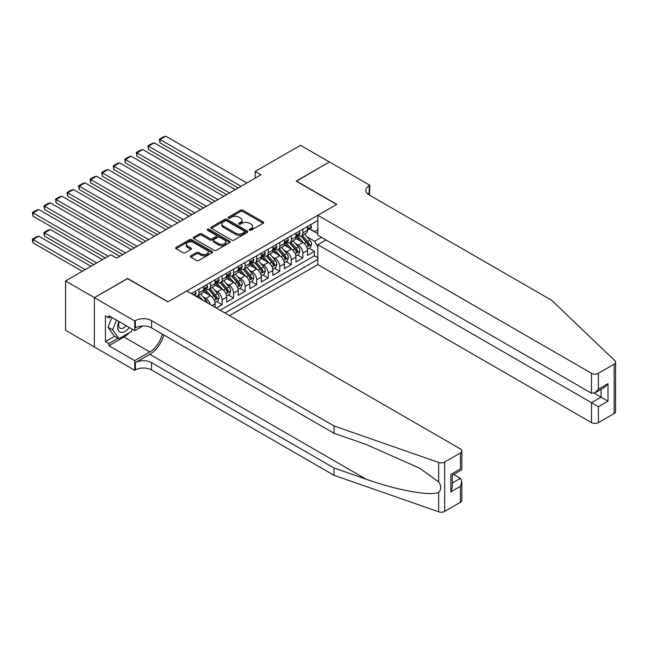 <?xml version="1.0" encoding="UTF-8"?>
<svg xmlns="http://www.w3.org/2000/svg" width="648" height="648" viewBox="0 0 648 648"><rect width="100%" height="100%" fill="white"/><g stroke="black" fill="none" stroke-linecap="round" stroke-linejoin="round"><path stroke-width="0.97" d="M249.561 230.218A1.126 0.648 0 0 0 251.149 230.218L263.193 223.26A1.604 0.923 0 0 0 263.663 222.604A1.604 0.923 0 0 0 263.193 221.956L242.789 210.179A1.604 0.923 0 0 0 240.521 210.179L228.485 217.129A1.126 0.648 0 0 0 228.153 217.582A1.126 0.648 0 0 0 228.485 218.044A1.126 0.648 0 0 0 230.072 218.044L231.628 217.145A5.127 2.965 0 0 1 238.877 217.145L240.578 218.125A5.127 2.965 0 0 1 242.085 220.223A5.127 2.965 0 0 1 240.578 222.313L239.023 223.212A1.126 0.648 0 0 0 238.691 223.673A1.126 0.648 0 0 0 239.023 224.127A1.126 0.648 0 0 0 240.611 224.127L242.166 223.228A5.127 2.965 0 0 1 249.423 223.228L251.124 224.208A5.127 2.965 0 0 1 252.623 226.306A5.127 2.965 0 0 1 251.124 228.396L249.561 229.295A1.126 0.648 0 0 0 249.237 229.756A1.126 0.648 0 0 0 249.561 230.218L249.561 229.295M190.771 255.847A1.604 0.923 0 0 0 190.301 256.503A1.604 0.923 0 0 0 190.771 257.159L196.49 260.464A1.604 0.923 0 0 0 198.758 260.464L212.131 252.736A1.604 0.923 0 0 0 212.601 252.088A1.604 0.923 0 0 0 212.131 251.432L191.735 239.655A1.604 0.923 0 0 0 189.467 239.655L176.094 247.374A1.604 0.923 0 0 0 175.624 248.03A1.604 0.923 0 0 0 176.094 248.686L183.003 252.671A1.604 0.923 0 0 0 185.271 252.671L190.998 249.367A1.604 0.923 0 0 0 191.468 248.719A1.604 0.923 0 0 0 190.998 248.063L187.572 246.078A4.285 2.479 0 0 1 186.308 244.328A4.285 2.479 0 0 1 188.957 242.044A4.285 2.479 0 0 1 193.631 242.579L207.06 250.339A4.285 2.479 0 0 1 208.316 252.088A4.285 2.479 0 0 1 205.667 254.372A4.285 2.479 0 0 1 201.002 253.838L198.758 252.542A1.604 0.923 0 0 0 196.49 252.542L190.771 255.847L190.771 257.159M127.599 278.656L94.406 297.626L65.537 280.957L65.537 330.286L94.349 346.923M127.599 278.462L168.01 301.79L336.587 204.46L296.176 181.132L329.37 161.968L300.51 145.298L255.191 171.469L255.191 178.135M65.537 280.957L110.857 254.794L116.632 258.123L260.958 174.798L255.191 171.469M231.741 240.108A1.604 0.923 0 0 0 234.009 240.108L247.382 232.389A1.604 0.923 0 0 0 247.852 231.733A1.604 0.923 0 0 0 247.382 231.085L226.978 219.299A1.604 0.923 0 0 0 224.71 219.299L211.337 227.027A1.604 0.923 0 0 0 210.867 227.675A1.604 0.923 0 0 0 211.337 228.331L231.741 240.108M207.878 230.453A1.126 0.648 0 0 1 209.021 230.615L209.021 229.279L229.756 241.259A1.604 0.923 0 0 1 230.226 241.915A1.604 0.923 0 0 1 229.756 242.563L216.383 250.29A1.604 0.923 0 0 1 214.115 250.29L193.72 238.505L193.72 237.2A1.604 0.923 0 0 0 193.25 237.857A1.604 0.923 0 0 0 193.72 238.505M193.72 237.2L199.438 233.896A1.604 0.923 0 0 1 201.706 233.896L209.976 238.675A1.604 0.923 0 0 0 212.244 238.675L216.043 236.48A1.604 0.923 0 0 0 216.513 235.823A1.604 0.923 0 0 0 216.043 235.167L207.433 230.202A1.126 0.648 0 0 1 207.101 229.74A1.126 0.648 0 0 1 207.797 229.141A1.126 0.648 0 0 1 209.021 229.279M216.278 307.994L222.053 304.657L216.797 301.628M214.529 290.118L217.428 291.794A6.529 3.775 60 0 1 222.053 299.789L226.67 297.124L226.67 301.992L233.596 297.991L228.339 294.962M226.079 283.451L228.979 285.128A6.529 3.775 60 0 1 233.596 293.123L238.213 290.458L238.213 295.326L245.138 291.325L239.89 288.295M237.622 276.785L240.521 278.462A6.529 3.775 60 0 1 245.138 286.457L249.764 283.792L249.764 288.66L256.689 284.658L251.432 281.629M249.172 270.119L252.072 271.796A6.529 3.775 60 0 1 256.689 279.79L261.306 277.125L261.306 281.993L268.231 277.992L262.983 274.963M260.715 263.453L263.615 265.129A6.529 3.775 60 0 1 268.231 273.124L272.857 270.459L272.857 275.327L279.782 271.326L274.525 268.296M272.265 256.786L275.165 258.463A6.529 3.775 60 0 1 279.782 266.458L284.399 263.793L284.399 268.661L291.325 264.659L286.076 261.63M283.808 250.12L286.708 251.797A6.529 3.775 60 0 1 291.325 259.791L295.95 257.126L295.95 261.995L302.875 257.993L302.875 253.125A6.529 3.775 -120 0 0 298.258 245.13L295.358 243.454M297.618 254.964L302.875 257.993M215.12 307.322L215.12 303.791A6.529 3.775 -120 0 0 210.503 295.788L203.359 291.665M210.236 304.503A6.529 3.775 60 0 0 205.886 298.461L202.986 296.784M226.67 297.124A6.529 3.775 -120 0 0 222.053 289.121L214.909 284.999M238.213 290.458A6.529 3.775 -120 0 0 233.596 282.455L226.452 278.332M249.764 283.792A6.529 3.775 -120 0 0 245.138 275.789L238.002 271.674M261.306 277.125A6.529 3.775 -120 0 0 256.689 269.123L249.545 265.008M272.857 270.459A6.529 3.775 -120 0 0 268.231 262.456L261.095 258.341M284.399 263.793A6.529 3.775 -120 0 0 279.782 255.79L272.638 251.675M295.95 257.126A6.529 3.775 -120 0 0 291.325 249.124L284.189 245.009M229.497 315.625L317.828 264.627L591.478 422.618L591.478 402.683L601.061 397.151L601.061 389.343M224.994 313.024L317.828 259.427M317.828 220.498L191.282 293.56M205.821 288.822L205.886 288.862A6.529 3.775 60 0 0 209.15 289.178L213.767 286.513A6.529 3.775 -120 0 0 215.12 283.524L215.12 279.79M217.372 282.155L217.428 282.196A6.529 3.775 60 0 0 220.701 282.512L225.318 279.847A6.529 3.775 -120 0 0 226.67 276.858L226.67 273.124M228.914 275.489L228.979 275.53A6.529 3.775 60 0 0 232.243 275.846L236.86 273.181A6.529 3.775 -120 0 0 238.213 270.192L238.213 266.458M240.465 268.823L240.521 268.863A6.529 3.775 60 0 0 243.786 269.179L248.411 266.514A6.529 3.775 -120 0 0 249.764 263.525L249.764 259.791M252.007 262.156L252.072 262.197A6.529 3.775 60 0 0 255.336 262.513L259.953 259.848A6.529 3.775 -120 0 0 261.306 256.859L261.306 253.125M263.558 255.49L263.615 255.531A6.529 3.775 60 0 0 266.879 255.847L271.504 253.182A6.529 3.775 -120 0 0 272.857 250.193L272.857 246.459M275.1 248.824L275.165 248.864A6.529 3.775 60 0 0 278.429 249.18L283.046 246.515A6.529 3.775 -120 0 0 284.399 243.526L284.399 239.792M286.651 242.158L286.708 242.198A6.529 3.775 60 0 0 289.972 242.522L294.597 239.849A6.529 3.775 -120 0 0 295.95 236.86L295.95 233.126M220.142 310.222L314.418 255.798L314.418 251.327L307.492 255.328L307.492 250.46A6.529 3.775 -120 0 0 302.875 242.457L295.731 238.343M298.193 235.491L298.258 235.532A6.529 3.775 -120 0 0 301.523 235.856A6.529 3.775 -120 0 0 302.875 232.859L302.875 229.125M301.523 235.856L306.139 233.183A6.529 3.775 -120 0 0 307.492 230.194L307.492 226.46M192.027 293.99L192.027 293.123M198.96 289.121L198.96 292.856A6.529 3.775 60 0 1 197.608 295.844A6.529 3.775 60 0 1 195.591 296.047M197.608 295.844L202.225 293.18A6.529 3.775 -120 0 0 203.577 290.191L203.577 286.457M210.503 282.455L210.503 286.189A6.529 3.775 60 0 1 209.15 289.178M222.053 275.789L222.053 279.523A6.529 3.775 60 0 1 220.701 282.512M233.596 269.123L233.596 272.857A6.529 3.775 60 0 1 232.243 275.846M245.138 262.456L245.138 266.19A6.529 3.775 60 0 1 243.786 269.179M256.689 255.79L256.689 259.524A6.529 3.775 60 0 1 255.336 262.513M268.231 249.124L268.231 252.858A6.529 3.775 60 0 1 266.879 255.847M279.782 242.457L279.782 246.191A6.529 3.775 60 0 1 278.429 249.18M291.325 235.791L291.325 239.525A6.529 3.775 60 0 1 289.972 242.522M291.325 259.791L291.325 264.659M279.782 266.458L279.782 271.326M268.231 273.124L268.231 277.992M256.689 279.79L256.689 284.658M245.138 286.457L245.138 291.325M233.596 293.123L233.596 297.991M222.053 299.789L222.053 304.657M317.828 246.758L314.653 241.259L306.901 236.787M314.653 241.259L321.465 237.33M309.509 228.963L317.828 233.758M309.744 228.825L314.653 231.66L317.828 229.829M309.169 248.297L314.418 251.327M314.418 255.798L317.828 257.758M250.015 230.372L251.124 229.732A5.127 2.965 0 0 0 252.623 227.634L252.623 226.306M242.085 220.223L242.085 221.551A5.127 2.965 0 0 1 240.578 223.649L239.468 224.289M263.169 223.276L242.789 211.507A1.604 0.923 0 0 0 240.521 211.507L228.93 218.206M247.382 231.085L247.382 232.389L226.978 220.636A1.604 0.923 0 0 0 224.71 220.636L211.361 228.347M244.547 232.195A1.126 0.648 0 0 0 244.879 231.733A1.126 0.648 0 0 0 244.547 231.279L226.638 220.936A1.126 0.648 0 0 0 225.05 220.936L223.414 221.891A5.127 2.965 0 0 0 221.908 223.981A5.127 2.965 0 0 0 223.414 226.079L235.653 233.142A5.127 2.965 0 0 0 242.903 233.142L244.547 232.195L244.547 233.523A1.126 0.648 0 0 0 244.879 233.069L244.879 231.733M221.908 223.981L221.908 225.318A5.127 2.965 0 0 0 223.414 227.408L223.414 226.079M244.547 233.523L242.903 234.479A5.127 2.965 0 0 1 235.653 234.479L223.414 227.408M193.736 238.521L199.438 235.232L199.438 233.896M216.513 235.823L216.513 237.16A1.604 0.923 0 0 1 216.043 237.816L212.244 240.003A1.604 0.923 0 0 1 209.976 240.003L201.706 235.232A1.604 0.923 0 0 0 199.438 235.232M209.021 230.615L229.732 242.579M218.562 243.632A4.285 2.479 0 0 0 223.236 244.166A4.285 2.479 0 0 0 225.885 241.874A4.285 2.479 0 0 0 224.629 240.125L219.899 237.395A1.604 0.923 0 0 0 217.631 237.395L213.832 239.59A1.604 0.923 0 0 0 213.362 240.246A1.604 0.923 0 0 0 213.832 240.894L218.562 243.632L218.562 244.96A4.285 2.479 0 0 0 223.236 245.495A4.285 2.479 0 0 0 225.885 243.211L225.885 241.874M213.362 240.246L213.362 241.574A1.604 0.923 0 0 0 213.832 242.231L213.832 240.894M218.562 244.96L213.832 242.231M208.316 252.088L208.316 253.417A4.285 2.479 0 0 1 205.667 255.709A4.285 2.479 0 0 1 201.002 255.166L198.758 253.878A1.604 0.923 0 0 0 196.49 253.878L190.787 257.167M186.308 244.328L186.308 245.665A4.285 2.479 0 0 0 187.572 247.415L187.572 246.078M190.974 249.383L187.572 247.415M212.115 252.752L191.735 240.983A1.604 0.923 0 0 0 189.467 240.983L176.11 248.694M307.395 249.318L310.376 247.593L311.534 244.264A4.325 2.495 -120 0 0 309.849 240.197L304.576 234.09M303.515 242.887L297.489 235.904M160.048 169.533L215.063 201.293L136.955 156.2L136.315 152.499L140.357 150.166L142.722 149.534L136.955 152.863L136.955 156.2M300.089 240.854L296.582 236.795A10.368 5.986 -120 0 0 296.266 236.439M300.931 236.083L306.269 242.263A4.325 2.495 60 0 1 307.808 245.244C308.464 246.119 308.926 245.851 309.201 244.442A4.325 2.495 -120 0 0 307.654 241.461L302.381 235.354M301.247 235.985L306.982 242.627A2.203 1.272 60 0 1 307.533 243.486L309.201 244.442M307.808 245.244L308.124 245.762M241.04 186.3L160.048 139.531L160.048 142.868L238.156 187.961M310.554 224.694L311.534 226.395A4.325 2.495 60 0 1 310.635 228.307L308.448 229.578A4.325 2.495 -120 0 0 309.201 228.582L309.104 228.193M246.815 182.963L165.815 136.202L160.048 139.531L159.408 139.166L163.45 136.833L165.815 136.202M307.638 229.781L307.654 229.781A4.325 2.495 -120 0 0 308.448 229.578M308.642 228.258L309.201 228.582C308.926 227.926 308.464 228.193 307.808 229.376A4.325 2.495 60 0 1 307.492 229.991M160.048 142.868L159.408 139.166M118.876 321.481A10.611 6.132 120 0 0 121.362 332.359A10.611 6.132 120 0 0 129.284 327.491M119.232 321.692A7.266 4.196 120 0 0 120.115 328.196A7.266 4.196 120 0 0 121.184 328.52A7.266 4.196 120 0 0 126.19 325.709M132.257 329.216L131.35 331.557L118.884 338.758L114.267 336.085L108.03 327.224L111.837 317.423M118.884 338.758L112.655 329.889L116.454 320.088M108.03 327.224L112.655 329.889M326.025 239.963L317.828 244.693L598.404 406.685L598.404 422.618L614.166 413.521L614.166 364.184A4.901 2.827 0 0 0 615.6 362.183A4.901 2.827 0 0 0 614.895 360.725L551.642 300.291L369.206 194.967A11.429 6.602 180 0 1 365.861 190.301A11.429 6.602 180 0 1 369.206 185.628L369.846 185.263L329.427 161.935L296.347 181.229M317.828 244.693L317.828 264.627M296.347 181.035L336.766 204.363L317.828 215.298L591.478 373.289A4.901 2.827 0 0 0 598.404 373.289L614.166 364.184M369.846 185.263L369.498 195.129M317.828 215.298L317.828 235.232L591.478 393.215L591.478 373.289M615.6 362.183L615.6 411.521A4.901 2.827 180 0 1 614.166 413.521M598.404 422.618A4.901 2.827 180 0 1 591.478 422.618M367.764 193.946A11.429 6.602 180 0 1 369.206 192.934L369.206 185.628M594.248 393.215L607.986 401.153L598.404 406.685M598.404 373.289L598.404 389.221L594.937 392.874L591.478 393.215M598.404 389.221L607.986 383.689L604.527 387.342L594.937 392.874M460.428 502.281L460.428 486.348L461.862 481.521L461.862 500.28A4.901 2.827 180 0 1 460.428 502.281L444.666 511.377A4.901 2.827 180 0 1 438.664 511.799L333.995 475.284L333.995 467.978L151.559 362.653A11.429 6.602 -0 0 0 135.392 362.653L149.826 354.318A21.271 12.28 120 0 0 163.879 335.032M333.995 467.978L366.088 479.18C396.762 490.236 431.033 496.425 438.664 492.294C441.45 489.443 441.45 486.008 438.664 481.974L419.831 468.285L366.088 444.447L333.995 433.253L151.559 327.92A11.429 6.602 -0 0 0 135.392 327.92L135.392 320.622L134.76 320.987L94.349 297.659L127.429 278.559L167.84 301.887L186.778 290.96L460.428 448.951A4.901 2.827 -0 0 1 461.862 450.951A4.901 2.827 -0 0 1 460.428 452.944L444.666 462.048L444.666 511.377M333.995 475.284L151.559 369.951A11.429 6.602 -0 0 0 135.392 369.951L134.76 370.324L94.349 346.988L94.349 297.659M333.995 433.253L333.995 425.947L151.559 320.622A11.429 6.602 -0 0 0 135.392 320.622M438.664 481.974L438.664 462.47L333.995 425.947M129.057 332.886A18.371 10.603 -60 0 1 123.962 337.025L108.896 345.724L108.896 343.586L118.074 338.288M110.743 316.791L108.896 317.86L105.43 315.86L105.43 341.585L108.896 343.586M108.896 317.86L108.896 315.722L134.76 330.658L134.76 320.987M134.76 370.324L134.76 360.653L149.826 351.953A18.371 10.603 120 0 0 162.267 334.101M108.896 345.724L134.76 360.653M453.665 474.441L460.428 478.346L461.862 481.521M142.819 326.001L134.76 330.658M438.664 462.47A4.901 2.827 -0 0 0 444.666 462.048M105.43 341.585L114.615 336.288M460.428 486.348L450.838 491.881L452.28 487.053L452.28 475.243L461.862 469.711L461.862 450.951M450.838 491.881L450.838 474.417C452.709 475.494 452.709 475.494 450.838 474.417L460.428 468.877C462.291 469.962 462.291 469.962 460.428 468.877L460.428 452.944M295.853 255.984L298.833 254.259L299.984 250.93A4.325 2.495 -120 0 0 298.299 246.864L293.026 240.756M291.973 249.553L285.938 242.571M148.497 176.199L203.521 207.959L125.404 162.867L124.772 159.165L128.814 156.832L131.179 156.2L125.404 159.53L125.404 162.867M288.538 247.52L285.039 243.462A10.368 5.986 -120 0 0 284.715 243.105M289.389 242.749L294.727 248.929A4.325 2.495 60 0 1 296.266 251.91C296.914 252.785 297.375 252.518 297.651 251.108A4.325 2.495 -120 0 0 296.112 248.127L290.831 242.02M289.697 242.652L295.431 249.294A2.203 1.272 60 0 1 295.99 250.152L297.651 251.108M296.266 251.91L296.582 252.428M284.302 262.651L287.283 260.925L288.441 257.596A4.325 2.495 -120 0 0 286.756 253.53L281.483 247.423M280.422 256.219L274.396 249.237M136.955 182.866L191.97 214.626L113.862 169.533L113.222 165.831L117.264 163.499L119.637 162.867L113.862 166.196L113.862 169.533M276.996 254.186L273.497 250.128A10.368 5.986 -120 0 0 273.173 249.772M277.838 249.415L283.176 255.596A4.325 2.495 60 0 1 284.723 258.576C285.371 259.451 285.833 259.184 286.108 257.774A4.325 2.495 -120 0 0 284.561 254.794L279.288 248.686M278.154 249.318L283.889 255.96A2.203 1.272 60 0 1 284.44 256.819L286.108 257.774M284.723 258.576L285.031 259.095M272.759 269.317L275.74 267.592L276.89 264.263A4.325 2.495 -120 0 0 275.206 260.196L269.933 254.089M268.88 262.886L262.845 255.903M125.404 189.532L180.428 221.292L102.311 176.199L101.679 172.498L105.721 170.165L108.086 169.533L102.311 172.862L102.311 176.199M265.445 260.852L261.946 256.794A10.368 5.986 -120 0 0 261.622 256.438M266.296 256.082L271.634 262.262A4.325 2.495 60 0 1 273.173 265.243C273.821 266.117 274.282 265.85 274.558 264.441A4.325 2.495 -120 0 0 273.019 261.46L267.737 255.353M266.611 255.984L272.338 262.626A2.203 1.272 60 0 1 272.897 263.485L274.558 264.441M273.173 265.243L273.488 265.761M261.209 275.983L264.198 274.258L265.348 270.929A4.325 2.495 -120 0 0 263.663 266.863L258.39 260.755M257.329 269.552L251.303 262.57M113.862 196.198L168.877 227.958L90.769 182.866L90.129 179.164L94.171 176.831L96.544 176.199L90.769 179.528L90.769 182.866M253.903 267.519L250.403 263.461A10.368 5.986 -120 0 0 250.079 263.104M254.745 262.748L260.083 268.928A4.325 2.495 60 0 1 261.63 271.909C262.278 272.784 262.74 272.516 263.015 271.107A4.325 2.495 -120 0 0 261.468 268.126L256.195 262.019M255.061 262.651L260.796 269.293A2.203 1.272 60 0 1 261.346 270.151L263.015 271.107M261.63 271.909L261.938 272.427M229.497 192.966L148.497 146.197L148.497 149.534L226.614 194.627M299.003 231.36L299.984 233.061A4.325 2.495 60 0 1 299.093 234.973L296.897 236.245A4.325 2.495 -120 0 0 297.651 235.248L297.562 234.859M235.273 189.629L154.273 142.868L148.497 146.197L147.866 145.832L151.907 143.5L154.273 142.868M296.087 236.447L296.112 236.447A4.325 2.495 -120 0 0 296.897 236.245M297.092 234.924L297.651 235.248C297.375 234.592 296.914 234.859 296.266 236.042A4.325 2.495 60 0 1 295.95 236.658M148.497 149.534L147.866 145.832M217.947 199.633L136.315 152.499M287.461 238.027L288.441 239.728A4.325 2.495 60 0 1 287.542 241.639L285.355 242.911A4.325 2.495 -120 0 0 286.108 241.915L286.011 241.526M223.722 196.295L142.722 149.534M284.545 243.113L284.561 243.113A4.325 2.495 -120 0 0 285.355 242.911M285.549 241.591L286.108 241.915C285.833 241.259 285.371 241.526 284.723 242.708A4.325 2.495 60 0 1 284.399 243.324M206.404 206.299L124.772 159.165M275.91 244.693L276.89 246.394A4.325 2.495 60 0 1 275.999 248.306L273.804 249.577A4.325 2.495 -120 0 0 274.558 248.581L274.469 248.192M212.18 202.962L131.179 156.2M272.994 249.78L273.019 249.78A4.325 2.495 -120 0 0 273.804 249.577M273.999 248.257L274.558 248.581C274.282 247.925 273.821 248.192 273.173 249.375A4.325 2.495 60 0 1 272.857 249.99M194.862 212.965L113.222 165.831M264.368 251.359L265.348 253.06A4.325 2.495 60 0 1 264.449 254.972L262.262 256.244A4.325 2.495 -120 0 0 263.015 255.247L262.918 254.858M200.629 209.628L119.637 162.867M261.452 256.446L261.468 256.446A4.325 2.495 -120 0 0 262.262 256.244M262.456 254.923L263.015 255.247C262.74 254.591 262.278 254.858 261.63 256.041A4.325 2.495 60 0 1 261.306 256.657M249.666 282.649L252.647 280.924L253.805 277.595A4.325 2.495 -120 0 0 252.121 273.529L246.839 267.421M245.786 276.218L239.752 269.236M102.311 202.864L157.334 234.625L79.218 189.532L78.586 185.83L82.628 183.497L84.993 182.866L79.218 186.195L79.218 189.532M242.352 274.185L238.853 270.127A10.368 5.986 -120 0 0 238.529 269.771M243.203 269.414L248.54 275.594A4.325 2.495 60 0 1 250.079 278.575C250.727 279.45 251.189 279.183 251.465 277.773A4.325 2.495 -120 0 0 249.926 274.793L244.644 268.685M243.518 269.317L249.245 275.959A2.203 1.272 60 0 1 249.804 276.817L251.465 277.773M250.079 278.575L250.395 279.094M183.311 219.631L101.679 172.498M252.817 258.026L253.805 259.726A4.325 2.495 60 0 1 252.906 261.638L250.711 262.91A4.325 2.495 -120 0 0 251.465 261.914L251.375 261.525M189.086 216.294L108.086 169.533M249.909 263.112L249.926 263.112A4.325 2.495 -120 0 0 250.711 262.91M250.906 261.589L251.465 261.914C251.197 261.257 250.736 261.525 250.079 262.707A4.325 2.495 60 0 1 249.764 263.323M238.116 289.316L241.105 287.591L242.255 284.261A4.325 2.495 -120 0 0 240.57 280.195L235.297 274.088M234.236 282.884L228.209 275.902M90.769 209.531L145.784 241.291L67.675 196.198L67.036 192.497L71.078 190.164L73.451 189.532L67.675 192.861L67.675 196.198M230.81 280.851L227.31 276.793A10.368 5.986 -120 0 0 226.986 276.437M231.652 276.08L236.99 282.261A4.325 2.495 60 0 1 238.537 285.241C239.185 286.116 239.647 285.849 239.922 284.44A4.325 2.495 -120 0 0 238.375 281.459L233.102 275.351M231.968 275.983L237.703 282.625A2.203 1.272 60 0 1 238.261 283.484L239.922 284.44M238.537 285.241L238.845 285.76M171.769 226.298L90.129 179.164M241.275 264.692L242.255 266.393A4.325 2.495 60 0 1 241.356 268.304L239.169 269.576A4.325 2.495 -120 0 0 239.922 268.58L239.825 268.191M177.536 222.961L96.544 176.199M238.359 269.779L238.375 269.779A4.325 2.495 -120 0 0 239.169 269.576M239.363 268.256L239.922 268.58C239.647 267.924 239.185 268.191 238.537 269.374A4.325 2.495 60 0 1 238.213 269.989M226.573 295.982L229.554 294.257L230.712 290.928A4.325 2.495 -120 0 0 229.028 286.861L223.746 280.754M222.693 289.551L216.659 282.569M79.218 216.197L134.241 247.957L56.125 202.864L55.493 199.163L59.535 196.83L61.9 196.198L56.125 199.527L56.125 202.864M219.259 287.518L215.76 283.459A10.368 5.986 -120 0 0 215.436 283.103M220.109 282.747L225.447 288.927A4.325 2.495 60 0 1 226.986 291.908C227.634 292.783 228.096 292.515 228.371 291.106A4.325 2.495 -120 0 0 226.832 288.125L221.551 282.018M220.425 282.649L226.152 289.291A2.203 1.272 60 0 1 226.711 290.15L228.371 291.106M226.986 291.908L227.302 292.426M160.218 232.964L78.586 185.83M229.724 271.358L230.712 273.059A4.325 2.495 60 0 1 229.813 274.971L227.618 276.242A4.325 2.495 -120 0 0 228.371 275.246L228.282 274.857M165.993 229.627L84.993 182.866M226.816 276.445L226.832 276.445A4.325 2.495 -120 0 0 227.618 276.242M227.813 274.922L228.371 275.246C228.104 274.59 227.642 274.857 226.986 276.04A4.325 2.495 60 0 1 226.67 276.656M215.023 302.648L218.011 300.923L219.162 297.594A4.325 2.495 -120 0 0 217.477 293.528L212.204 287.42M211.143 296.217L205.116 289.235M67.675 222.863L122.691 254.624L44.582 209.531L43.943 205.829L47.984 203.496L50.358 202.864L44.582 206.194L44.582 209.531M207.716 294.184L204.217 290.126A10.368 5.986 -120 0 0 203.893 289.769M208.559 289.413L213.897 295.593A4.325 2.495 60 0 1 215.444 298.574C216.092 299.449 216.554 299.182 216.829 297.772A4.325 2.495 -120 0 0 215.282 294.791L210.009 288.684M208.875 289.316L214.609 295.958A2.203 1.272 60 0 1 215.168 296.816L216.829 297.772M215.444 298.574L215.752 299.093M148.676 239.63L67.036 192.497M218.182 278.024L219.162 279.725A4.325 2.495 60 0 1 218.271 281.637L216.076 282.909A4.325 2.495 -120 0 0 216.829 281.912L216.732 281.524M154.443 236.293L73.451 189.532M215.266 283.111L215.282 283.111A4.325 2.495 -120 0 0 216.076 282.909M216.27 281.588L216.829 281.912C216.554 281.256 216.092 281.524 215.444 282.706A4.325 2.495 60 0 1 215.12 283.322M207.392 302.859A4.325 2.495 -120 0 0 205.934 300.194L200.653 294.087M56.125 229.53L105.373 257.961L33.032 216.197L32.4 212.495L36.442 210.163L38.807 209.531L33.032 212.86L33.032 216.197M202.516 300.048L198.458 295.35M197.332 295.982L199.171 298.112M197.016 296.079L198.369 297.651M137.125 246.297L55.493 199.163M206.631 284.691L207.619 286.392A4.325 2.495 60 0 1 206.72 288.303L204.525 289.575A4.325 2.495 -120 0 0 205.278 288.579L205.189 288.19M142.9 242.96L61.9 196.198M203.723 289.778L203.739 289.778A4.325 2.495 -120 0 0 204.525 289.575M204.719 288.255L205.278 288.579C205.011 287.923 204.549 288.19 203.893 289.373A4.325 2.495 60 0 1 203.577 289.988M96.714 262.958L44.582 232.859L50.358 229.53L102.489 259.629M44.582 236.196L43.943 233.831L43.943 232.494L44.582 232.859L44.582 236.196L93.822 264.627M43.943 232.494L47.984 230.161L50.358 229.53M125.582 252.963L43.943 205.829M195.089 291.357L196.069 293.058A4.325 2.495 60 0 1 195.178 294.97L194.449 295.391M131.35 249.626L50.358 202.864M85.163 269.625L33.032 239.525L38.807 236.196L90.939 266.296M33.032 242.862L32.4 240.497L32.4 239.161L33.032 239.525L33.032 242.862L82.28 271.293M32.4 239.161L36.442 236.828L38.807 236.196M108.257 256.292L32.4 212.495M119.807 256.292L38.807 209.531M205.886 298.461L210.503 295.788M217.428 291.794L222.053 289.121M228.979 285.128L233.596 282.455M240.521 278.462L245.138 275.789M252.072 271.796L256.689 269.123M263.615 265.129L268.231 262.456M275.165 258.463L279.782 255.79M286.708 251.797L291.325 249.124M298.258 245.13L302.875 242.457M302.875 232.859L307.492 230.194M198.96 292.856L203.577 290.191M210.503 286.189L215.12 283.524M222.053 279.523L226.67 276.858M233.596 272.857L238.213 270.192M245.138 266.19L249.764 263.525M256.689 259.524L261.306 256.859M268.231 252.858L272.857 250.193M279.782 246.191L284.399 243.526M291.325 239.525L295.95 236.86M302.875 253.125L307.492 250.46M212.066 305.556L215.12 303.791M251.124 229.732L251.124 228.396M239.023 224.127L239.023 223.212M240.578 223.649L240.578 222.313M228.485 218.044L228.485 217.129M240.521 211.507L240.521 210.179M242.789 211.507L242.789 210.179M263.193 223.26L263.193 221.956M211.337 228.331L211.337 227.027M224.71 220.636L224.71 219.299M226.978 220.636L226.978 219.299M235.653 234.479L235.653 233.142M242.903 234.479L242.903 233.142M201.706 235.232L201.706 233.896M209.976 240.003L209.976 238.675M212.244 240.003L212.244 238.675M216.043 237.816L216.043 236.48M229.756 242.563L229.756 241.259M196.49 253.878L196.49 252.542M198.758 253.878L198.758 252.542M201.002 255.166L201.002 253.838M190.998 249.367L190.998 248.063M176.094 248.686L176.094 247.374M189.467 240.983L189.467 239.655M191.735 240.983L191.735 239.655M212.131 252.736L212.131 251.432M306.739 247.099L311.502 244.345M307.654 241.461L309.849 240.197M304.204 243.454L306.269 242.263M311.502 226.346L307.492 228.663M607.986 383.689L607.986 401.153M366.088 479.18L149.826 354.318M151.559 327.92L151.559 320.622M151.559 362.653L151.559 369.951M438.664 511.799L438.664 492.294M135.392 362.653L135.392 369.951M123.962 337.025L149.826 351.953M452.28 483.052L460.428 478.346M295.188 253.765L299.959 251.011M296.112 248.127L298.299 246.864M292.661 250.12L294.727 248.929M283.646 260.431L288.409 257.677M284.561 254.794L286.756 253.53M281.111 256.786L283.176 255.596M272.095 267.098L276.866 264.344M273.019 261.46L275.206 260.196M269.568 263.453L271.634 262.262M260.553 273.764L265.324 271.01M261.468 268.126L263.663 266.863M258.017 270.119L260.083 268.928M299.959 233.013L295.95 235.329M288.409 239.679L284.399 241.996M276.866 246.345L272.857 248.662M265.324 253.012L261.306 255.328M249.002 280.43L253.773 277.676M249.926 274.793L252.121 273.529M246.475 276.785L248.54 275.594M253.773 259.678L249.764 261.995M237.46 287.096L242.231 284.342M238.375 281.459L240.57 280.195M234.924 283.451L236.99 282.261M242.231 266.344L238.213 268.661M225.909 293.763L230.68 291.009M226.832 288.125L229.028 286.861M223.382 290.118L225.447 288.927M230.68 273.011L226.67 275.327M214.367 300.429L219.137 297.675M215.282 294.791L217.477 293.528M211.831 296.784L213.897 295.593M219.137 279.677L215.12 281.993M204.355 301.109L205.934 300.194M207.587 286.343L203.577 288.66M196.044 293.009L193.185 294.662"/></g></svg>
